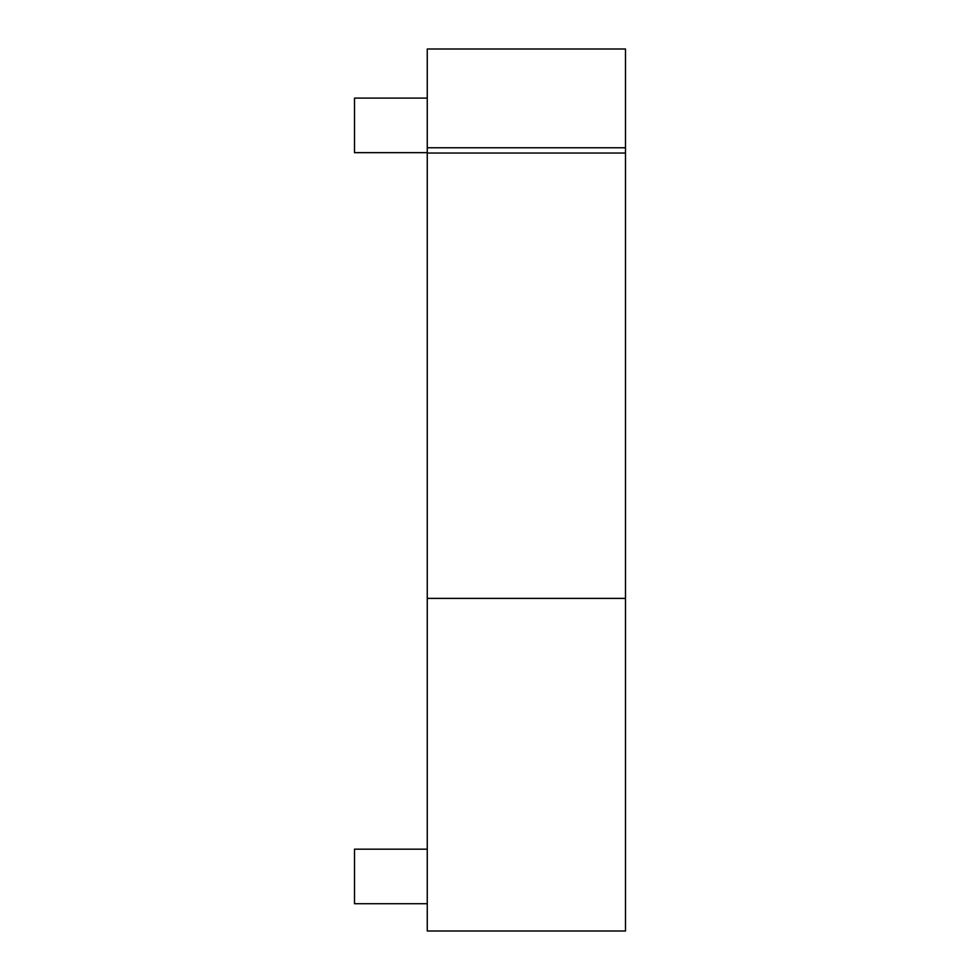 <?xml version="1.0" encoding="UTF-8"?>
<svg xmlns="http://www.w3.org/2000/svg" width="980" height="980" viewBox="0 0 980 980"><rect width="100%" height="100%" fill="white"/><g stroke="black" fill="none" stroke-linecap="round" stroke-linejoin="round"><path stroke-width="1.47" d="M427.255 903.719L354.515 903.719L354.515 849.17L427.255 849.17M427.255 152.66L354.515 152.66L354.515 98.098L427.255 98.098M427.255 598.388L427.255 931L625.485 931L625.485 598.388L427.255 598.388L427.255 49L625.485 49L625.485 147.76L427.255 147.76M427.255 153.027L625.485 153.027L625.485 598.388M625.485 153.027L625.485 147.76"/></g></svg>
